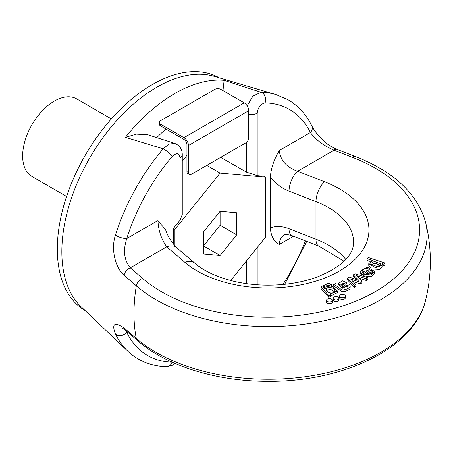 <?xml version="1.0" encoding="UTF-8"?>
<svg xmlns="http://www.w3.org/2000/svg" width="453" height="453" viewBox="0 0 453 453"><rect width="100%" height="100%" fill="white"/><g stroke="black" fill="none" stroke-linecap="round" stroke-linejoin="round"><path stroke-width="0.68" d="M331.59 284.495L323.312 286.63L324.79 288.731L332.292 286.443L337.315 290.939L329.778 293.997L330.616 294.841L330.616 296.579L328.697 297.219L320.996 288.544L320.996 286.8L328.606 283.238L331.59 284.495L331.415 286.273M328.651 286.336L323.674 287.53M337.315 290.939L337.315 292.683L330.616 295.888M356.154 279.427L353.312 276.585L353.312 274.846L355.084 273.822L367.972 277.729L367.972 279.473L366.222 280.481L358.861 278.097M367.972 277.729L366.222 278.742L356.251 275.509L361.924 281.222L361.924 282.961L360.186 283.969L352.955 281.528M361.924 281.222L360.186 282.225L350.605 279.003L355.899 284.699L355.899 286.438L354.252 287.389L347.553 279.914L347.553 278.17L349.314 277.157L358.85 280.379L353.312 274.846M367.966 270.413L362.802 271.664M363.266 274.014L369.608 269.15C365.611 268.08 363.227 268.618 362.451 270.758L363.3 272.196L363.3 273.935L361.573 274.977L360.231 272.836L360.231 271.098L367.321 267.168L374.818 271.517L370.973 274.965L363.266 274.014L363.266 275.758L370.973 276.704L374.818 273.255L374.818 271.517M374.631 272.378L374.818 273.255M339.614 296.047L339.614 297.785A2.877 1.659 0 0 0 341.386 299.32A2.877 1.659 0 0 0 344.523 298.963A2.877 1.659 0 0 0 345.367 297.785L345.367 296.047A2.877 1.659 0 0 0 342.491 294.382A2.877 1.659 0 0 0 339.614 296.047A2.877 1.659 0 0 0 340.452 297.219A2.877 1.659 0 0 0 344.523 297.219A2.877 1.659 0 0 0 345.367 296.047M333.176 298.25L333.176 299.994A2.877 1.659 0 0 0 334.954 301.528A2.877 1.659 0 0 0 338.091 301.166A2.877 1.659 0 0 0 338.935 299.994L338.935 298.25A2.877 1.659 0 0 0 336.058 296.59A2.877 1.659 0 0 0 333.176 298.25A2.877 1.659 0 0 0 334.02 299.427A2.877 1.659 0 0 0 338.091 299.427A2.877 1.659 0 0 0 338.935 298.25M326.551 300.254L326.551 301.992A2.877 1.659 0 0 0 328.323 303.527A2.877 1.659 0 0 0 331.46 303.17A2.877 1.659 0 0 0 332.304 301.992L332.304 300.254A2.877 1.659 0 0 0 329.427 298.589A2.877 1.659 0 0 0 326.551 300.254A2.877 1.659 0 0 0 327.389 301.426A2.877 1.659 0 0 0 331.46 301.426A2.877 1.659 0 0 0 332.304 300.254M370.197 261.472L367.055 260.43L367.055 258.691L368.249 257.491L384.914 263.023L384.914 264.762L383.827 265.854L382.768 265.503M384.914 263.023L383.827 264.116L382.258 263.595L382.768 264.869L382.768 266.607L379.478 269.388L373.068 269.008M370.288 267.723L368.77 265.435L368.77 263.697L372.915 260.634L367.055 258.691M347.021 283.046L345.894 284.733L341.466 287.491L348 286.364L347.615 285.401L349.676 284.733L350.265 286.2C349.959 288.674 342.225 291.047 341.018 289.359C337.145 286.324 334.682 284.711 333.629 284.524L335.628 283.652L337.038 284.28L342.751 280.82L347.021 283.046L347.021 284.784L345.894 286.472L342.779 288.318M350.265 287.768L350.265 287.944C349.959 290.413 342.225 292.791 341.018 291.098C337.145 288.063 334.682 286.449 333.629 286.262L333.629 284.524M174.892 245.888L174.892 229.36L220.107 173.103L265.328 177.146L265.328 237.434L230.702 280.509M203.527 254.025L220.107 255.503L236.687 234.881L236.687 212.768L220.107 211.291L203.527 231.919L203.527 254.025M248.748 114.111A7.673 4.428 0 0 0 257.191 113.171L257.191 175.679L263.822 176.274L265.328 177.146M270.328 228.006C275.775 225.837 282.004 226.081 289.025 228.731A15.345 6.999 -68.7 0 0 292.038 235.685L292.038 235.685C287.264 234.416 284.801 234.156 284.637 234.909C281.143 237.027 279.354 240.22 279.269 244.495C273.94 241.545 270.962 236.053 270.328 228.006L270.328 177.321C270.962 168.544 273.94 159.603 279.269 150.509C280.379 160.311 286.489 167.225 297.598 171.257L324.552 181.738A100.617 58.092 180 0 1 339.49 270.99A100.617 58.092 180 0 1 184.892 262.372L166.738 246.806C161.398 239.444 158.465 230.696 157.933 220.56L165.651 229.937C167.729 236.245 171.415 242.162 176.727 247.683L194.881 263.25A15.345 10.396 130.6 0 0 184.892 262.372M220.702 157.344L246.336 172.061L246.336 142.474M182.265 161.16L186.947 155.334M173.38 244.11L173.38 228.488L180.017 220.237L180.017 157.723C179.207 152.882 176.574 152.497 172.123 156.562A142.027 81.999 120 0 0 126.789 238.538C122.893 250.481 124.071 260.243 130.322 267.831L142.565 278.414A151.251 87.321 0 0 0 375.294 291.664A151.251 87.321 0 0 0 352.343 157.299L334.008 150.232C323.153 145.328 315.288 139.422 310.413 132.525A142.027 81.999 120 0 0 265.079 102.899C260.628 103.963 258 107.389 257.191 113.171M222.984 90.594L224.122 80.34L261.081 92.287A149.558 86.347 -60 0 1 275.888 94.558L214.048 76.308A134.298 77.537 -60 0 0 156.8 87.197A134.298 77.537 -60 0 0 71.789 197.066A134.298 77.537 -60 0 0 81.036 306.692L127.763 351.126A149.558 86.347 -60 0 1 115.458 334.099C111.529 323.674 114.399 321.607 124.077 327.91L136.308 338.465A158.771 91.665 0 0 0 303.363 376.964A158.771 91.665 0 0 0 425.469 300.707L425.469 300.707A162.01 162.01 0 0 0 425.469 221.783L425.469 221.783A158.771 91.665 180 0 1 325.226 320.514A158.771 91.665 180 0 1 136.308 285.843L124.077 275.22C115.204 267.712 110.708 248.901 115.458 235.124A7.673 2.254 17.4 0 0 126.789 238.538L157.933 220.56M115.458 235.124A149.558 86.347 -60 0 1 163.193 148.805L125.419 137.327L136.461 134.133L147.927 134.784L174.813 143.42C179.739 145.492 182.225 149.218 182.265 154.592L182.265 154.592A7.673 4.428 180 0 1 180.017 157.723M219.297 77.859A134.298 77.537 120 0 0 152.282 84.586A134.298 77.537 120 0 0 64.581 202.808A134.298 77.537 120 0 0 85 310.464M173.38 228.488L174.892 229.36M182.265 154.592L182.265 214.546L180.017 220.237M206.755 165.396L220.107 173.103M257.191 175.679L246.336 172.061M236.687 234.881L220.107 225.305L220.107 211.291M220.107 255.503L203.527 245.934L220.107 225.305M111.353 118.918L76.687 98.901A44.768 25.844 120 0 0 42.191 110.894A44.768 25.844 120 0 0 22.65 155.945A44.768 25.844 120 0 0 31.92 176.438L66.591 196.455M172.123 156.562A7.673 1.874 40.3 0 0 163.193 148.805L168.941 144.048L174.745 143.403M247.191 105.849L252.938 96.081L261.081 92.287A7.673 5.98 91.5 0 1 265.079 102.899M275.888 94.558L287.91 99.688C298.187 105.679 306.171 114.45 311.868 126.002L311.868 126.002A7.673 5.844 153.7 0 1 310.413 132.525L279.269 150.509M311.868 126.002C314.246 130.509 317.502 134.818 321.63 138.924C325.186 142.293 328.753 145.832 336.772 149.337A7.673 3.477 111.1 0 0 334.008 150.232L297.598 171.257A15.345 6.999 -68.7 0 0 289.025 191.138C282.004 188.323 275.775 183.72 270.328 177.321M124.077 275.22A7.673 5.21 -49.1 0 1 130.322 267.831L166.738 246.806A15.345 10.396 -49.4 0 1 176.727 247.683M380.65 265.526L375.327 263.261L371.177 264.348M380.696 263.85L374.461 261.46L370.843 263.442L371.092 264.218L377.19 266.591L380.984 264.711L380.696 263.85L380.696 265.469M383.827 264.116L383.827 265.854M382.768 264.869L375.673 267.825L368.77 263.697M372.372 272.61L371.075 271.624L368.029 273.969M371.075 269.886L366.33 273.527C370.435 274.354 372.542 273.663 372.649 271.466L371.075 269.886L371.075 271.624M363.3 272.196L361.573 273.233L361.573 274.977M361.573 273.233L360.231 271.098M366.222 278.742L366.222 280.481M360.186 282.225L360.186 283.969M355.899 284.699L354.252 285.65L354.252 287.389M354.252 285.65L347.553 278.17M339.841 286.239L340.362 286.636L344.348 283.929L344.642 283.312L338.668 284.631L339.841 286.239M344.008 284.207L339.008 285.475M345.894 284.733L345.894 286.472M347.615 285.401L347.615 287.111M341.018 289.359L341.018 291.098M334.739 291.874L330.424 289.212L326.494 290.481M334.948 291.46C335.367 287.576 326.958 286.03 326.273 289.156C325.447 292.587 334.246 294.829 334.948 291.46L335.016 291.041M329.399 284.994L329.399 286.234M330.616 294.841L328.697 295.475L328.697 297.219M328.697 295.475L320.996 286.8M326.273 290.005L326.205 289.563M124.988 329.756L126.789 332.525A142.027 81.999 120 0 0 172.123 362.157L172.163 362.157M175.13 363.465L172.049 365.446L166.5 366.698A7.673 5.98 -88.5 0 0 172.123 362.157M115.458 334.099A7.673 5.844 -26.3 0 0 126.789 332.525L127.633 332.043M124.077 327.91A7.673 5.21 130.9 0 0 125.334 330.05M188.454 172.48A4.264 2.463 120 0 0 189.337 174.433L187.831 173.561A4.264 2.463 -60 0 1 186.947 171.608L188.454 172.48L188.454 145.504A6.393 3.692 -120 0 0 183.935 137.667L160.572 124.179L160.572 125.923A4.264 2.463 180 0 1 159.32 124.179L159.32 122.44A4.264 2.463 0 0 0 160.572 124.179M186.947 171.608L186.947 144.632A4.264 2.463 -120 0 0 183.935 139.411L160.572 125.923M159.32 122.44A4.264 2.463 0 0 1 160.572 120.702L214.835 89.371A4.264 2.463 0 0 1 220.86 89.371L244.224 102.859A6.393 3.692 -120 0 1 248.748 110.691L248.748 137.667A4.264 2.463 120 0 1 245.736 142.893L191.472 174.218A4.264 2.463 120 0 1 189.337 174.433M257.191 247.565L257.191 284.795M282.876 284.518A142.027 81.999 120 0 0 305.35 240.866M293.527 236.262L279.269 244.495M165.934 129.02A124.19 71.699 120 0 0 156.795 137.621M137.576 340.639A7.673 5.21 130.8 0 1 136.308 338.465A159.009 91.806 -60 0 1 133.975 313.499A159.009 91.806 -60 0 1 136.308 285.843A7.673 5.21 -49.2 0 1 142.565 278.414M125.419 137.327A139.252 80.396 -60 0 1 224.122 80.34M289.025 228.731L315.979 239.212A85.266 49.23 180 0 1 345.781 259.439M344.008 261.245L318.991 246.166A15.345 6.999 111.3 0 1 315.979 239.212L315.979 201.619L289.025 191.138M194.881 263.25C203.895 270.99 216.613 276.942 233.046 281.103C243.782 283.691 255.028 285.05 266.789 285.18C285.101 285.271 301.828 282.57 316.97 277.083C341.115 267.287 353.329 255.741 353.612 242.446A85.266 49.23 0 0 0 315.979 201.619A15.345 6.999 -68.7 0 1 324.552 181.738M336.772 149.337L355.107 156.404A7.673 3.482 111.1 0 0 352.343 157.299M246.336 283.64L246.336 261.064M188.454 145.504L248.748 110.691M183.935 137.667L244.224 102.859M355.107 156.404C393.646 171.528 417.1 193.318 425.469 221.783M166.5 366.698C151.308 366.262 138.392 361.069 127.763 351.126M121.982 327.802L125.305 330.027L137.548 340.611C166.596 366.041 216.879 381.432 268.119 381.307C343.685 381.998 414.597 347.796 425.469 300.707M306.732 241.398L284.677 284.342M292.038 235.685L318.991 246.166"/></g></svg>
